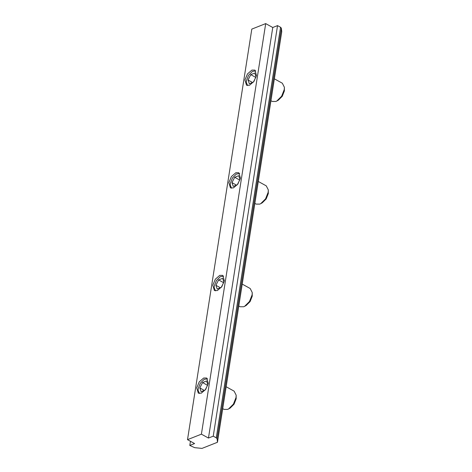 <?xml version="1.0" encoding="UTF-8"?>
<svg xmlns="http://www.w3.org/2000/svg" width="472" height="472" viewBox="0 0 472 472"><rect width="100%" height="100%" fill="white"/><g stroke="black" fill="none" stroke-linecap="round" stroke-linejoin="round"><path stroke-width="0.71" d="M240.413 178.027L237.882 184.056L233.457 187.891L230.46 187.891L228.873 182.599L231.398 176.569L235.829 172.734L238.826 172.734L240.413 178.027M224.342 280.669L221.81 286.699L217.38 290.534L214.388 290.534L212.795 285.241L215.326 279.212L219.757 275.371L222.755 275.371L224.342 280.669M208.27 383.305L205.739 389.335L201.308 393.176L198.311 393.17L196.724 387.878L199.255 381.848L203.686 378.013L206.677 378.013L208.27 383.305M256.485 75.384L253.96 81.414L249.529 85.255L246.531 85.249L244.944 79.957L247.475 73.927L251.9 70.092L254.898 70.092L256.485 75.384M281.4 28.22L280.563 27.276L277.536 25.606L272.757 27.494L265.701 23.6L251.806 29.105L187.514 439.668L194.576 443.562L189.797 445.456L194.682 447.668L201.998 448.4L217.456 442.276L217.108 438.783L281.4 28.22L281.749 31.712L217.456 442.276M280.563 27.276L216.27 437.833L217.108 438.783M216.27 437.833L213.244 436.163L208.465 438.057L201.408 434.163L187.514 439.668M201.408 434.163L265.701 23.6M189.797 445.456L190.452 441.285M213.244 436.163L277.536 25.606M208.465 438.057L272.757 27.494M274.368 78.824L282.339 83.225L284.38 87.249L284.25 89.591L281.625 96.229L276.769 101.049L275.878 101.468L272.273 101.468L270.94 100.731M276.769 101.049L278.332 100.188L282.262 96.294L284.38 90.931L284.38 87.249M247.67 85.579L246.331 82.529L246.437 80.635L248.561 75.272L252.485 71.378L255.783 70.883M250.762 74.641L254.768 73.054L256.06 76.818L253.34 82.175L249.334 83.768L248.042 79.998L250.762 74.641L255.765 77.402M252.555 82.488L248.042 79.998M258.296 181.466L266.267 185.862L268.308 189.892L268.179 192.234L265.553 198.871L260.692 203.686L259.801 204.11L256.196 204.11L254.868 203.373M260.692 203.686L262.261 202.824L266.184 198.93L268.308 193.567L268.308 189.892M231.599 188.222L230.259 185.166L230.365 183.272L232.484 177.909L236.413 174.015L239.711 173.525M234.69 177.283L238.696 175.696L239.988 179.46L237.268 184.817L233.256 186.405L231.97 182.64L234.69 177.283L239.693 180.044M236.484 185.13L231.97 182.64M242.225 284.103L250.189 288.504L252.231 292.534L252.107 294.876L249.476 301.508L244.62 306.328L243.729 306.747L240.124 306.747L238.791 306.015M244.62 306.328L246.189 305.467L250.113 301.573L252.237 296.209L252.231 292.534M215.527 290.864L214.188 287.808L214.288 285.914L216.412 280.551L220.341 276.657L223.639 276.161M218.613 279.925L222.625 278.332L223.917 282.103L221.197 287.46L217.185 289.047L215.893 285.277L218.613 279.925L223.622 282.687M220.406 287.772L215.893 285.277M226.147 386.745L234.118 391.146L236.159 395.17L236.029 397.512L233.404 404.15L228.548 408.97L227.657 409.389L224.052 409.389L222.719 408.652M228.548 408.97L230.112 408.109L234.041 404.215L236.165 398.846L236.159 395.17M199.455 393.5L198.116 390.45L198.216 388.556L200.34 383.193L204.27 379.299L207.568 378.804M202.541 382.562L206.553 380.975L207.845 384.739L205.125 390.096L201.113 391.689L199.821 387.919L202.541 382.562L207.544 385.323M204.335 390.409L199.821 387.919"/></g></svg>
